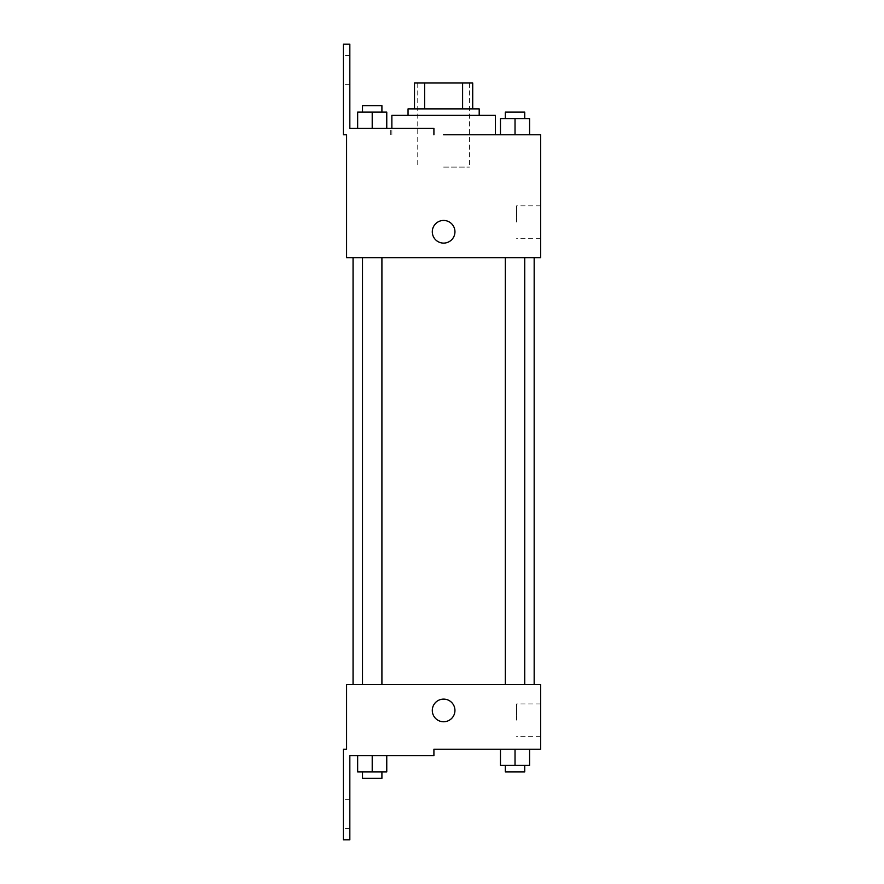 <?xml version="1.0" encoding="UTF-8"?>
<svg xmlns="http://www.w3.org/2000/svg" width="884" height="884" viewBox="0 0 884 884"><rect width="100%" height="100%" fill="white"/><g stroke="black" fill="none" stroke-linecap="round" stroke-linejoin="round"><path stroke-width="0.66" stroke-dasharray="4.42 3.31" d="M443.613 167.098L469.492 167.098L443.613 167.098M443.613 83.008L469.492 83.008L443.613 83.008M462.597 108.887L462.597 83.008L472.719 83.008L472.719 108.887L424.64 108.887L472.719 108.887M462.597 83.008L414.508 83.008M424.64 108.887L414.508 108.887L424.64 108.887L424.64 83.008M479.194 108.887L408.043 108.887M408.043 115.351L479.194 115.351L408.043 115.351M391.866 115.351L495.36 115.351M495.36 134.755L443.613 134.755M529.582 134.755L500.477 134.755L529.582 134.755L500.477 134.755L529.582 134.755L500.477 134.755L529.582 134.755L500.477 134.755L500.477 118.589L529.582 118.589L505.328 118.589L524.731 118.589L515.029 118.589L515.029 134.755L529.582 134.755L515.029 134.755L515.029 118.589L529.582 118.589L529.582 134.755L529.582 118.589M515.029 257.653L524.731 257.653L515.029 257.653M372.208 257.653L381.91 257.653L372.208 257.653M540.643 134.755L540.643 257.653L346.594 257.653L346.594 134.755L343.357 134.755L343.357 44.2L349.832 44.2L349.832 128.29L433.911 128.29L390.319 128.29L433.911 128.29L433.911 134.755M443.613 257.653L534.168 257.653L443.613 257.653M346.594 243.1L346.594 220.459L346.594 243.1M540.643 222.083L540.643 205.85L540.643 222.083M454.94 231.785A11.315 11.315 0 0 0 437.956 221.972A11.315 11.315 0 0 0 437.956 241.586A11.315 11.315 0 0 0 454.94 231.785A11.315 11.315 0 0 1 437.956 241.586A11.315 11.315 0 0 1 437.956 221.972A11.315 11.315 0 0 1 454.94 231.785M516.576 222.083L516.576 205.85L516.576 222.083M432.298 231.785A11.315 11.315 0 0 0 449.282 241.586A11.315 11.315 0 0 0 449.282 221.972A11.315 11.315 0 0 0 432.298 231.785M343.357 70.068L343.357 84.632L343.357 70.068M357.655 128.29L386.761 128.29L357.655 128.29L386.761 128.29L357.655 128.29L372.208 128.29L372.208 112.113L357.655 112.113L381.91 112.113L357.655 112.113L357.655 128.29L372.208 128.29L357.655 128.29L357.655 112.113L357.655 128.29L386.761 128.29L372.208 128.29L372.208 112.113L386.761 112.113L362.506 112.113L386.761 112.113L386.761 128.29L386.761 112.113M349.832 70.068L349.832 84.632L349.832 70.068M443.613 684.559L534.168 684.559L443.613 684.559M515.029 684.559L524.731 684.559L515.029 684.559M372.208 684.559L381.91 684.559L372.208 684.559M540.643 684.559L346.594 684.559L346.594 749.245L343.357 749.245L343.357 839.8L349.832 839.8L349.832 755.709L433.911 755.709L433.911 749.245L540.643 749.245L540.643 684.559M346.594 721.753L346.594 699.111L346.594 721.753M529.582 765.411L529.582 749.245L529.582 765.411L515.029 765.411L529.582 765.411L515.029 765.411L515.029 749.245L529.582 749.245L500.477 749.245L529.582 749.245L500.477 749.245L529.582 749.245L500.477 749.245L529.582 749.245L515.029 749.245L515.029 765.411L500.477 765.411L500.477 749.245L500.477 765.411L524.731 765.411L500.477 765.411L500.477 749.245M540.643 720.14L540.643 703.918L540.643 720.14M454.94 710.438A11.315 11.315 0 0 0 437.956 700.636A11.315 11.315 0 0 0 437.956 720.239A11.315 11.315 0 0 0 454.94 710.438A11.315 11.315 0 0 1 437.956 720.239A11.315 11.315 0 0 1 437.956 700.636A11.315 11.315 0 0 1 454.94 710.438M432.298 710.438A11.315 11.315 0 0 0 449.282 720.239A11.315 11.315 0 0 0 449.282 700.636A11.315 11.315 0 0 0 432.298 710.438M516.576 720.14L516.576 703.918L516.576 720.14M343.357 813.932L343.357 799.368L343.357 813.932M386.761 771.887L386.761 755.709L386.761 771.887L372.208 771.887L386.761 771.887L372.208 771.887L372.208 755.709L357.655 755.709L386.761 755.709L357.655 755.709L386.761 755.709L357.655 755.709L386.761 755.709L357.655 755.709L386.761 755.709L372.208 755.709L372.208 771.887L357.655 771.887L357.655 755.709L357.655 771.887L381.91 771.887L357.655 771.887L357.655 755.709M349.832 813.932L349.832 799.368L349.832 813.932M505.328 765.411L505.328 771.887L524.731 771.887L505.328 771.887L524.731 771.887L524.731 765.411L505.328 765.411L524.731 765.411M515.029 765.411L515.029 749.245M362.506 771.887L362.506 778.351L381.91 778.351L362.506 778.351L381.91 778.351L381.91 771.887L362.506 771.887L381.91 771.887M372.208 771.887L372.208 755.709M505.328 118.589L505.328 112.113L524.731 112.113L505.328 112.113L524.731 112.113L524.731 118.589M500.477 134.755L500.477 118.589L500.477 134.755M515.029 134.755L515.029 118.589M362.506 112.113L362.506 105.649L381.91 105.649L362.506 105.649L381.91 105.649L381.91 112.113M372.208 128.29L372.208 112.113M417.745 83.008L417.745 167.098M469.492 83.008L469.492 167.098M391.866 134.755L391.866 128.29M540.643 205.85L516.576 205.85M540.643 238.304L516.576 238.304M390.319 134.755L390.319 128.29M349.832 55.515L343.357 55.515M349.832 84.632L343.357 84.632M381.91 684.559L381.91 257.653M362.506 684.559L362.506 257.653M524.731 684.559L524.731 257.653M505.328 684.559L505.328 257.653M540.643 703.918L516.576 703.918M540.643 736.361L516.576 736.361M349.832 799.368L343.357 799.368M349.832 828.485L343.357 828.485"/><path stroke-width="1.33" d="M424.64 108.887L424.64 83.008L414.508 83.008L414.508 108.887L414.508 83.008M424.64 83.008L472.719 83.008L472.719 108.887M462.597 108.887L462.597 83.008M408.043 115.351L408.043 108.887L479.194 108.887L479.194 115.351M515.029 134.755L515.029 118.589L500.477 118.589L500.477 134.755L495.36 134.755L495.36 115.351L391.866 115.351L391.866 128.29M443.613 134.755L540.643 134.755L529.582 134.755L529.582 118.589L515.029 118.589M432.298 231.785A11.315 11.315 0 0 1 449.282 221.972A11.315 11.315 0 0 1 449.282 241.586A11.315 11.315 0 0 1 432.298 231.785M433.911 134.755L433.911 128.29L349.832 128.29L349.832 44.2L343.357 44.2L343.357 134.755L346.594 134.755L346.594 257.653L540.643 257.653L540.643 134.755M346.594 684.559L540.643 684.559L540.643 749.245L433.911 749.245L433.911 755.709L349.832 755.709L349.832 839.8L343.357 839.8L343.357 749.245L346.594 749.245L346.594 684.559M432.298 710.438A11.315 11.315 0 0 1 449.282 700.636A11.315 11.315 0 0 1 449.282 720.239A11.315 11.315 0 0 1 432.298 710.438M500.477 749.245L500.477 765.411L529.582 765.411L529.582 749.245L529.582 765.411M515.029 765.411L515.029 749.245M524.731 765.411L524.731 771.887L505.328 771.887L505.328 765.411M357.655 755.709L357.655 771.887L386.761 771.887L386.761 755.709L386.761 771.887M372.208 771.887L372.208 755.709M381.91 771.887L381.91 778.351L362.506 778.351L362.506 771.887M529.582 134.755L529.582 118.589M524.731 118.589L524.731 112.113L505.328 112.113L505.328 118.589M357.655 128.29L357.655 112.113L386.761 112.113L386.761 128.29L386.761 112.113M372.208 128.29L372.208 112.113M381.91 112.113L381.91 105.649L362.506 105.649L362.506 112.113M534.168 684.559L534.168 257.653M353.059 684.559L353.059 257.653M505.328 257.653L505.328 684.559M524.731 257.653L524.731 684.559M381.91 684.559L381.91 257.653M362.506 684.559L362.506 257.653"/></g></svg>
